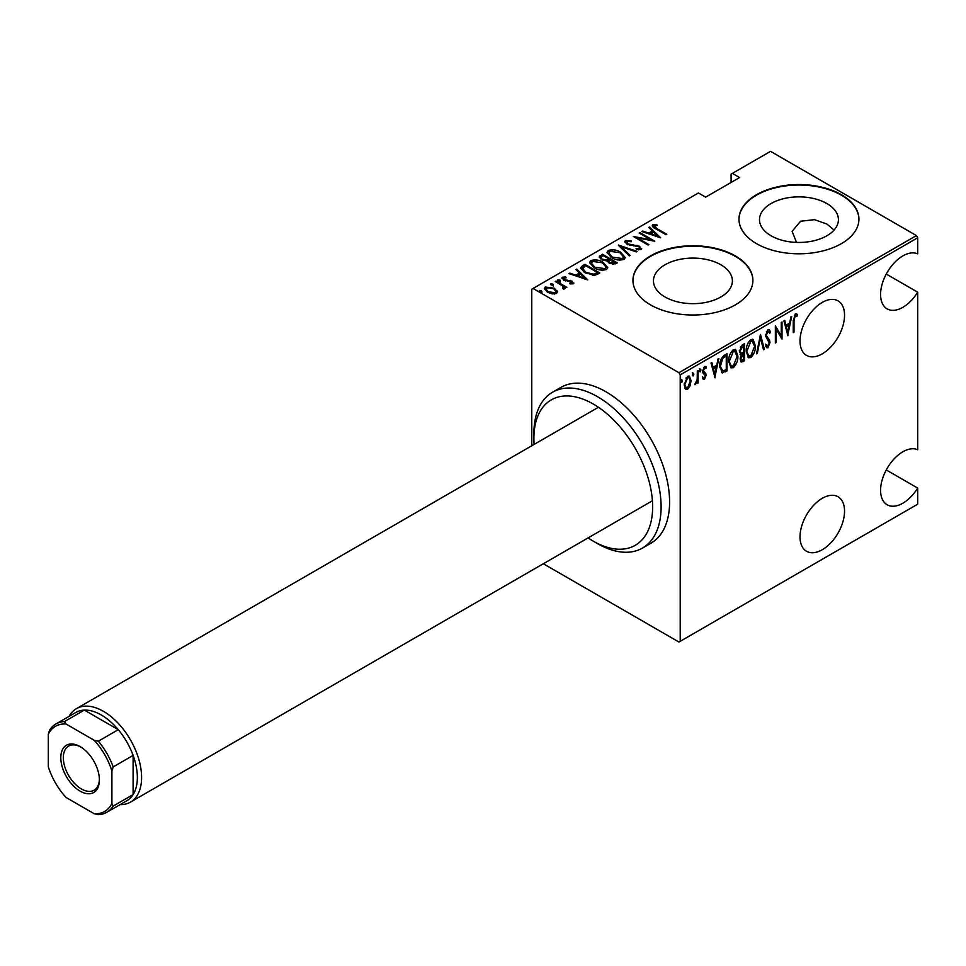 <?xml version="1.0" encoding="UTF-8"?>
<svg xmlns="http://www.w3.org/2000/svg" width="966" height="966" viewBox="0 0 966 966"><rect width="100%" height="100%" fill="white"/><g stroke="black" fill="none" stroke-linecap="round" stroke-linejoin="round"><path stroke-width="1.45" d="M917.7 237.781L680.209 374.893L678.929 372.695L533.039 288.46L698.442 192.971L705.651 197.136L739.582 177.551L732.373 173.385L770.542 151.348L916.432 235.583L917.7 237.781L917.7 253.877A31.492 18.185 120 0 0 902.86 255.905A31.492 18.185 120 0 0 882.284 283.642A31.492 18.185 120 0 0 887.114 308.879A31.492 18.185 120 0 0 902.86 307.321A31.492 18.185 120 0 0 917.7 292.203L886.257 274.054M917.7 292.203L917.7 449.758A31.492 18.185 120 0 0 902.86 451.786A31.492 18.185 120 0 0 882.284 479.534A31.492 18.185 120 0 0 887.114 504.759A31.492 18.185 120 0 0 902.86 503.201A31.492 18.185 120 0 0 917.7 488.084L886.257 469.935M822.283 302.418A31.492 18.185 120 0 0 801.708 330.167A31.492 18.185 120 0 0 806.538 355.403A31.492 18.185 120 0 0 822.283 353.846A31.492 18.185 120 0 0 842.847 326.097A31.492 18.185 120 0 0 838.017 300.861A31.492 18.185 120 0 0 822.283 302.418M822.283 498.299A31.492 18.185 120 0 0 801.708 526.047A31.492 18.185 120 0 0 806.538 551.284A31.492 18.185 120 0 0 822.283 549.726A31.492 18.185 120 0 0 842.847 521.978A31.492 18.185 120 0 0 838.017 496.741A31.492 18.185 120 0 0 822.283 498.299M665.019 296.985A39.461 22.786 0 0 0 708.03 301.923A39.461 22.786 0 0 0 732.397 280.877A39.461 22.786 0 0 0 720.829 264.769A39.461 22.786 0 0 0 677.83 259.83A39.461 22.786 0 0 0 653.463 280.877A39.461 22.786 0 0 0 665.019 296.985M796.491 242.406L792.132 231.345L800.56 221.25L814.495 219.656L826.86 224.003L834.093 230.029M771.049 235.776A39.461 22.786 0 0 0 814.06 240.715A39.461 22.786 0 0 0 838.416 219.656A39.461 22.786 0 0 0 826.86 203.548A39.461 22.786 0 0 0 783.849 198.61A39.461 22.786 0 0 0 759.493 219.656A39.461 22.786 0 0 0 771.049 235.776M756.547 243.661A59.977 34.631 0 0 0 821.909 251.16A59.977 34.631 0 0 0 858.931 219.173A59.977 34.631 0 0 0 841.362 194.685A59.977 34.631 0 0 0 776 187.187A59.977 34.631 0 0 0 738.978 219.173A59.977 34.631 0 0 0 756.547 243.661M858.931 219.415A59.977 34.631 0 0 0 841.362 195.18A59.977 34.631 0 0 0 776.193 187.621A59.977 34.631 0 0 0 738.978 219.415M650.516 304.87A59.977 34.631 0 0 0 715.878 312.38A59.977 34.631 0 0 0 752.9 280.382A59.977 34.631 0 0 0 735.343 255.905A59.977 34.631 0 0 0 669.981 248.395A59.977 34.631 0 0 0 632.947 280.382A59.977 34.631 0 0 0 650.516 304.87M752.9 280.635A59.977 34.631 0 0 0 735.343 256.388A59.977 34.631 0 0 0 670.175 248.842A59.977 34.631 0 0 0 632.947 280.635M531.771 445.773L531.771 289.196L533.039 288.46M690.147 385.712L687.623 389.238L685.111 388.622L684.206 384.697L687.623 376.269L689.41 376.124L691.052 380.737L690.147 385.712L689.446 385.301M685.86 389.37L685.111 388.622M698.092 370.449L698.092 382.971L697.331 383.405L697.331 381.57L694.856 384.625L697.174 379.481L697.331 370.884L698.092 370.449M705.108 374.784L702.97 372.961L702.656 371.21L704.588 366.476L706.472 367.092L705.941 368.553L704.612 367.998L703.417 370.702L705.784 373.54L706.086 375.291L704.383 379.553L702.656 378.769L703.2 377.392L704.407 378.008L705.325 375.786L703.84 373.878M704.54 377.911L703.538 379.07L704.383 379.553L702.656 378.769M703.2 377.392L704.407 378.008M705.868 366.428L706.472 367.092L705.615 366.597L705.168 367.853M705.941 368.553L703.49 367.72M702.572 370.22L704.926 372.635M726.166 369.616L726.166 370.401L721.59 372.417L722.447 372.912L719.791 366.271C719.428 361.972 720.926 358.326 724.283 355.319L727.024 353.749L727.024 370.884L721.759 372.683M740.089 354.329L741.127 354.848L739.388 351.467L742.178 344.995L744.532 343.642L744.532 360.777L741.139 362.069L740.149 359.062L741.127 354.848L740.463 354.643M760.508 334.405L764.323 349.354L763.49 349.825L760.411 337.762L757.344 353.375L756.511 353.858L760.508 334.405M781.253 322.439L782.013 321.992L782.013 339.138L776.121 329.032L776.121 342.544L775.36 342.978L775.36 325.844L781.253 335.914L781.253 322.439M794.004 320.809L794.004 332.207L793.243 332.654L793.243 321.074L795.296 313.89L797.433 314.638L796.962 316.22L795.247 315.677L794.004 320.809L793.243 320.374M796.6 313.865L797.433 314.638L796.588 314.143L796.129 315.677L794.982 315.097L796.962 316.22M680.209 374.893L680.209 641.303L917.7 504.18L917.7 488.084M787.918 335.733L783.921 320.893L784.754 320.422L785.962 325.204L789.669 323.067L790.888 316.872L791.722 316.389L787.664 335.576M768.417 345.574L767.076 347.217L767.922 347.712L765.652 346.118L766.364 344.657L768.018 345.9L769.262 343.002L765.458 335.757L767.946 329.672L769.25 329.599L770.602 331.893L769.854 333.185L767.934 331.447L766.219 335.335L769.54 340.165L770.023 342.495L767.922 347.712L766.799 347.76M767.089 330.952L768.767 331.423L766.4 331.58M766.859 345.526L768.018 345.9M755.376 345.864C755.629 350.211 754.132 354.111 750.86 357.565L748.481 357.734L746.235 351.226C745.981 346.879 747.503 342.99 750.787 339.585L753.106 339.416L755.376 345.864L754.591 345.417M737.867 355.983C738.121 360.318 736.623 364.218 733.351 367.672L730.972 367.841L728.726 361.332C728.473 356.985 729.994 353.109 733.279 349.692L735.597 349.523L737.867 355.983L737.082 355.524M715.033 377.803L711.036 362.975L711.87 362.491L713.077 367.285L716.784 365.148L718.004 358.954L718.837 358.471L714.78 377.658M699.336 368.529L700.954 370.002L700.181 371.874L699.42 370.884L700.181 369.012L700.954 370.002L700.181 369.012M699.505 371.475L700.181 371.874L699.42 370.884M692.296 372.598L693.902 374.071L693.141 375.943L692.38 374.953L693.141 373.081L693.902 374.071L693.141 373.081M692.465 375.545L693.141 375.943L692.38 374.953M680.885 379.191L682.491 380.664L681.73 382.536L680.97 381.546L681.73 379.674L682.491 380.664L681.73 379.674M681.042 382.138L681.73 382.536L680.97 381.546M732.373 173.385L731.093 174.121L731.093 182.441M554.375 289.232L557.31 291.974L557.31 290.995L556.585 293.495L552.286 293.918L547.529 292.215L544.341 288.484L545.355 287.011L554.375 288.254L557.587 292.022M556.018 281.07L566.873 287.337L564.506 286.854L564.579 288.882L563.456 289.1L562.731 288.182L563.685 287.518L563.383 289.015L562.466 285.864L555.257 281.517L556.018 281.07L556.018 281.951M565.05 288.097L564.579 288.882M563.673 277.979L564.241 279.669L572.21 281.191L573.345 283.811L570.085 283.919L569.686 283.074L572.307 282.64L572.307 283.618L571.498 281.661L563.528 280.14L562.321 277.218L565.678 276.976L566.148 277.858L563.673 277.979L563.516 279.065M561.753 278.075L562.321 277.218L562.321 278.196L564.168 277.797M573.864 283.062L573.345 283.811M582.208 265.952L584.949 264.37L599.789 272.943L598.014 273.97L594.682 275.274L584.949 272.726L580.518 267.98L582.208 265.952L582.208 266.93L584.949 265.36L584.949 264.37M602.458 254.263L617.298 262.837L615.632 263.803L609.244 263.235L607.071 260.856L601.528 259.661L599.174 256.932L602.458 254.263L603.134 255.64M618.445 245.038L637.089 251.414L636.256 251.885L621.21 246.741L630.122 255.435L629.289 255.918L618.445 245.34M639.178 233.06L639.939 232.625L654.791 241.198L637.186 237.841L648.886 244.603L648.126 245.038L633.285 236.465L650.855 239.797L639.178 233.06M654.308 225.646L656.904 228.568L666.782 234.267L666.009 234.714L655.986 228.93C653.113 227.783 652.062 226.382 652.847 224.728L656.687 224.498L657.363 225.416L654.308 225.646L654.634 228.121M652.219 225.633L652.847 224.728L652.847 225.718L656.687 225.476M678.929 372.695L916.432 235.583M660.684 237.793L641.847 231.526L642.68 231.043L648.657 233.084L652.352 230.946L648.814 227.505L649.647 227.022L660.684 237.793M627.006 241.415L627.803 243.855L639.709 246.33L641.074 249.554L636.292 249.409L636.087 248.467L639.649 248.612L639.021 246.813L627.019 244.277L624.785 241.585L625.497 240.522L631.39 240.872L631.402 241.729L627.006 241.415L626.608 242.756M641.69 248.6L641.074 249.554M639.649 248.612L639.649 249.59L639.649 248.612M620.655 252.247L625.231 257.487L624.012 259.395C619.399 260.603 615.257 259.987 611.599 257.572L607.059 252.319L608.339 250.436C612.915 249.264 617.02 249.868 620.655 252.247L620.655 253.164M603.146 262.366L607.735 267.594L606.503 269.502C601.89 270.709 597.761 270.094 594.09 267.679L589.562 262.426L590.83 260.542C595.406 259.371 599.512 259.975 603.146 262.366L603.146 263.271M587.799 279.862L568.962 273.607L569.795 273.124L575.772 275.165L579.467 273.028L575.929 269.574L576.762 269.103L587.799 279.862M557.925 280.732L559.918 281.009L559.918 280.031L560.401 281.191L558.396 280.913L557.925 279.754L559.918 280.031L560.401 281.191M558.396 280.913L557.925 279.754L557.925 280.538M550.886 284.801L552.878 285.079L552.878 284.101L553.361 285.248L551.357 284.97L550.886 283.823L552.878 284.101L553.361 285.248M551.357 284.97L550.886 283.823L550.886 284.608M539.463 291.394L541.467 291.672L541.467 290.694L541.938 291.841L539.946 291.563L539.463 290.416L541.467 290.694L541.938 291.841M539.946 291.563L539.463 290.416L539.463 291.201M680.209 641.303L678.929 642.028L543.339 563.746M656.687 225.404L656.687 224.498M642.68 231.804L642.68 231.043M648.657 233.844L648.657 233.084M648.886 233.929L652.352 231.925L652.352 230.946M649.454 228.109L649.647 227.022M649.647 228L659.416 237.527M650.565 233.748L657.725 236.187L653.487 232.057L650.565 234.509M657.725 236.948L657.725 236.187M639.939 233.506L639.939 232.625M650.855 239.906L652.533 240.872M637.186 238.723L637.186 237.841M635.507 237.757L637.186 238.083M650.855 240.546L650.855 239.797M624.881 242.116L625.497 240.522M625.497 241.5L628.468 241.174M631.39 241.729L631.39 240.872M627.006 242.394L627.803 244.833M627.803 244.676L627.803 243.855M629.578 245.292L629.578 244.519M636.968 246.101L636.968 245.316M639.661 247.284L639.709 246.33M639.709 247.32L641.581 249.071M638.478 249.832L639.649 249.59M619.52 246.39L621.21 246.958M629.482 255.797L621.21 247.719L621.21 246.741M621.367 253.66L625.183 257.958M607.119 252.838L608.339 250.436M608.339 251.414L612.263 250.677M612.359 257.982L612.359 257.125L622.454 258.538L623.505 256.859L619.906 252.694L609.896 251.293L608.785 253.986L610.935 257.173M619.689 260.144L622.454 259.516L623.505 256.859M622.454 259.516L622.454 258.538M608.785 253.007L612.359 257.125M608.737 258.876L610.174 259.697M615.016 262.498L616.453 263.332M599.27 257.427L600.103 255.628M600.103 256.606L602.458 255.241M606.129 260.941L608.737 259.757L608.737 258.767L603.219 255.592L602.084 256.231L600.888 257.524L602.289 259.226L606.443 259.89L608.737 258.767M601.033 258.055L601.564 259.685M612.71 264.418L615.016 263.38L615.016 262.402L609.739 259.951L608.604 261.158L609.981 262.788L615.016 262.402M608.761 261.689L609.232 263.235M613.965 263.984L613.965 263.006M609.981 263.621L609.981 262.788M606.443 260.868L606.443 259.89M602.289 260.071L602.289 259.226M603.859 263.766L607.674 268.065M589.61 262.945L590.83 260.542M590.83 261.52L594.754 260.784M594.851 268.101L594.851 267.232L604.945 268.645L605.996 266.966L602.398 262.8L592.387 261.4L591.277 264.092L593.426 267.28M602.18 270.251L604.945 269.635L605.996 266.966M604.945 269.635L604.945 268.645M591.277 263.114L594.851 267.232M584.949 265.36L585.625 265.747M597.507 272.605L598.944 273.438M580.602 268.5L582.208 266.93M592.363 275.31L596.879 273.849L597.507 272.509L585.71 265.698L582.353 268.645L584.213 272.279M593.728 275.189L593.728 274.211L597.507 272.509M585.71 273.149L585.71 272.291L593.728 274.211M582.522 267.968L585.71 272.291M569.795 273.885L569.795 273.124M575.772 275.926L575.772 275.165M576.002 276.01L579.467 274.006L579.467 273.028M576.569 270.19L576.762 269.103M576.762 270.082L586.531 279.609M577.68 275.817L584.841 278.268L580.602 274.139L577.68 276.578M584.841 279.029L584.841 278.268M565.678 277.797L565.678 276.976M563.673 278.957L564.241 280.647M564.241 280.502L564.241 279.669M565.496 280.925L565.496 280.14M567.61 281.13L567.61 280.2M570.23 281.215L570.23 280.394M572.029 282.072L572.21 281.191M572.21 282.169L573.707 283.521M559.918 281.009L560.401 282.169M561.934 285.465L564.506 286.95M564.929 288.556L564.506 286.854M552.878 285.079L553.361 286.226M544.413 289.003L545.355 287.011M545.355 287.989L547.794 287.397M554.375 289.184L554.375 288.254M545.983 289.498L547.227 292.034M554.182 294.062L555.257 293.7L556.018 291.575L553.603 288.689L546.696 287.783L545.899 288.979L548.277 291.768L555.257 292.722L556.018 291.575M548.277 292.613L548.277 291.768M555.257 293.7L555.257 292.722M541.467 291.672L541.938 292.819M793.243 331.773L794.004 332.207M784.114 320.784L785.962 325.204M789.439 323.199L789.089 324.938M787.628 332.376L787.29 334.115M789.282 325.047L788.437 324.564L785.515 326.254L786.976 331.99L787.821 332.485L789.282 325.047L786.36 326.737L787.821 332.485M785.515 326.254L786.36 326.737M781.168 335.866L781.168 338.003M775.36 328.585L776.121 329.032M775.36 342.097L776.121 342.544M775.36 326.448L781.253 335.914M768.803 329.454L770.602 331.893M769.745 331.398L769.359 332.087M765.495 334.912L766.219 335.335M765.374 334.852L766.533 336.844M765.688 336.349L769.54 340.165M768.695 339.682L770.023 342.495M767.076 347.217L766.388 347.41M765.519 344.162L767.173 345.405M760.097 335.637L763.466 348.859L764.323 349.354M759.759 337.388L760.411 337.762M756.68 353.001L757.344 353.375M752.671 353.834L750.014 357.07L750.86 357.565M750.014 357.07L748.07 357.432M752.671 339.235L754.506 344.633M746.259 350.356L748.807 355.899L750.823 355.826L754.615 346.311L751.934 340.708L749.978 340.829L748.167 342.701M746.259 351.986L748.396 355.597M749.978 340.829L750.823 341.324L746.996 350.791M752.78 341.191L750.823 341.324M743.675 344.125L743.675 345.78M743.675 352.264L743.675 353.918M743.675 359.509L744.532 360.777M743.675 360.294L742.009 361.248L742.866 361.743M742.009 361.248L740.753 361.695M739.304 350.537L740.801 352.735M739.425 350.61L741.659 353.23L740.56 352.747M741.659 353.23L743.76 352.204L743.76 345.84L742.914 345.345L740.282 347.253M740.149 359.014L741.127 359.871M740.185 358.169L741.465 360.282L743.76 359.461L743.76 353.967L742.914 353.471L741.091 354.824M742.395 353.773L743.252 354.268L740.91 358.591M741.791 345.997L742.637 346.492L740.149 351.032M743.76 345.84L742.637 346.492M735.162 363.94L732.506 367.177L733.351 367.672M732.506 367.177L730.562 367.539M735.174 349.342L736.998 354.739M728.75 360.463L731.298 366.005L733.315 365.933L737.106 356.43L734.426 350.815L732.47 350.936L730.658 352.807M728.75 362.093L730.888 365.703M732.47 350.936L733.315 351.431L729.499 360.898M735.271 351.298L733.315 351.431M726.166 354.232L726.166 355.899M726.166 370.401L727.024 370.884M724.391 371.427L725.237 371.91M719.803 367.189L721.723 370.509M719.803 365.414L722.894 371.029L726.263 369.567L726.263 355.947L724.391 356.043L721.131 358.99M721.264 370.328L722.894 371.029M721.843 357.951L722.689 358.434L720.551 365.836M726.263 355.947L722.689 358.434M711.23 362.866L713.077 367.285M716.555 365.281L716.204 367.02M714.743 374.446L714.405 376.197M716.398 367.128L715.552 366.645L712.618 368.324L714.091 374.071L714.937 374.554L716.398 367.128L713.476 368.819L714.937 374.554M712.618 368.324L713.476 368.819M702.342 376.897L703.562 377.513M704.25 374.289L703.308 373.552L704.25 374.289M705.095 368.058L703.755 367.515M702.717 370.292L703.417 370.702M702.801 371.282L705.784 373.54M704.938 373.045L706.086 375.291M700.096 369.519L699.336 371.391M697.247 378.744L697.247 381.522M697.331 382.536L698.092 382.971M695.725 383.019L695.049 383.925M694.965 384.251L695.617 384.625M693.057 373.576L692.296 375.448M688.468 386.968L686.778 388.743L687.623 389.238M686.778 388.743L685.449 389.044M688.975 375.955L690.195 379.904M690.243 380.278L691.052 380.737M684.23 383.816L686.258 387.777L687.623 387.692L690.292 381.172L689.072 377.718L686.778 377.32L685.896 378.08M684.206 385.06L685.848 387.438M686.778 377.32L687.623 377.803L684.966 384.251M689.072 377.718L687.623 377.803M681.646 380.169L680.885 382.041M588.101 537.905A83.97 48.481 -120 0 0 593.269 541.153A83.97 48.481 -120 0 0 652.642 506.872A83.97 48.481 -120 0 0 593.269 404.03A83.97 48.481 -120 0 0 533.896 438.31A83.97 48.481 -120 0 0 534.113 444.408M597.507 543.604L593.269 541.153L597.507 543.604A89.959 51.947 60 0 0 642.487 548.06L650.975 543.158A89.959 51.947 -120 0 0 664.765 471.07A89.959 51.947 -120 0 0 605.984 391.798A89.959 51.947 -120 0 0 561.005 387.342L552.528 392.232A89.959 51.947 60 0 1 597.507 396.688A89.959 51.947 60 0 1 656.276 475.972A89.959 51.947 60 0 1 642.487 548.06M533.896 438.31L533.896 433.42A89.959 51.947 60 0 1 552.528 392.232M80.106 791.142A27.29 15.758 60 0 1 60.81 757.718A27.29 15.758 60 0 1 80.106 746.585L80.106 746.585A27.29 15.758 60 0 1 99.401 780.009A27.29 15.758 60 0 1 80.106 791.142M80.758 746.972A25.49 14.719 -120 0 0 68.634 746.054A25.49 14.719 -120 0 0 64.722 766.485A25.49 14.719 -120 0 0 81.386 788.944A25.49 14.719 -120 0 0 94.125 790.2A25.49 14.719 -120 0 0 99.389 779.248M69.069 716.374A53.975 31.166 60 0 1 76.447 708.646A53.975 31.166 60 0 1 103.434 711.326A53.975 31.166 60 0 1 138.693 758.89A53.975 31.166 60 0 1 130.422 802.142A53.975 31.166 60 0 1 120.05 804.666M111.911 803.458L113.191 806.079A50.981 29.439 60 0 1 106.864 812.273L126.8 800.766A50.981 29.439 -120 0 0 133.115 794.571A50.981 29.439 -120 0 0 133.115 755.4A50.981 29.439 -120 0 0 118.275 729.692A50.981 29.439 -120 0 0 101.309 714.997A50.981 29.439 -120 0 0 84.344 710.095A50.981 29.439 -120 0 0 75.819 712.473L55.895 723.981A50.981 29.439 60 0 1 64.42 721.602L66.05 724.017A49.181 28.4 -120 0 0 48.3 734.269L48.3 766.738A49.181 28.4 -120 0 0 66.05 797.469L94.161 813.71A49.181 28.4 -120 0 0 111.911 803.458L111.911 770.989A49.181 28.4 -120 0 0 94.161 740.258L66.05 724.017M94.161 740.258L98.339 741.2L118.275 729.692L84.344 710.095L64.42 721.602M113.191 806.079L133.115 794.571L133.115 755.4L113.191 766.907L111.911 770.989M106.864 812.273A50.981 29.439 60 0 1 98.339 814.652L94.161 813.71M48.3 734.269L49.568 730.175A50.981 29.439 60 0 1 55.895 723.981M98.339 741.2A50.981 29.439 60 0 1 113.191 766.907M656.904 229.449L656.904 228.568M633.515 245.835L633.515 244.978M608.23 260.047L608.23 259.069M596.879 273.849L596.879 272.871M767.258 338.172L768.115 338.668M724.391 356.043L725.237 356.539M608.604 261.158L608.604 262.136M600.888 257.524L600.888 258.502M545.899 288.979L545.899 289.969M796.382 315.822L795.537 315.327M748.807 355.899L747.95 355.403M741.465 360.282L740.608 359.787M731.298 366.005L730.441 365.522M703.755 377.996L702.91 377.501M705.385 367.986L704.54 367.491M704.202 372.272L703.357 371.777M686.258 387.777L685.413 387.294M130.422 802.142L652.412 500.774M76.447 708.646L598.437 407.278"/></g></svg>
